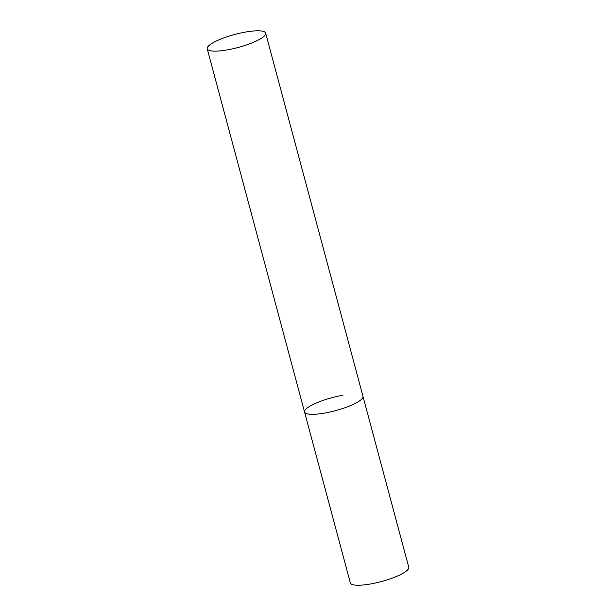 <?xml version="1.0" encoding="UTF-8"?>
<svg xmlns="http://www.w3.org/2000/svg" width="616" height="616" viewBox="0 0 616 616"><rect width="100%" height="100%" fill="white"/><g stroke="black" fill="none" stroke-linecap="round" stroke-linejoin="round"><path stroke-width="0.92" d="M265.658 33.141A30.246 6.722 -15 0 0 240.248 33.118A30.246 6.722 -15 0 0 208.662 45.838A30.246 6.722 -15 0 0 207.23 48.803A30.246 6.722 -15 0 0 232.64 48.826A30.246 6.722 -15 0 0 264.226 36.105A30.246 6.722 -15 0 0 265.658 33.141L408.77 567.251A30.246 6.722 165 0 1 370.347 584.007A30.246 6.722 165 0 1 350.342 582.905L304.543 411.988A30.246 6.722 -15 0 0 329.96 412.019A30.246 6.722 -15 0 0 361.538 399.299A30.246 6.722 -15 0 0 362.978 396.334A30.246 6.722 165 0 1 324.547 413.097A30.246 6.722 165 0 1 304.543 411.988A30.246 6.722 165 0 1 342.973 395.233M304.543 411.988L207.23 48.803"/></g></svg>
